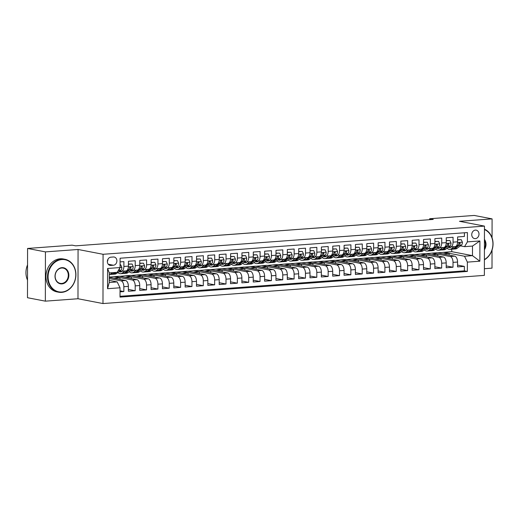 <?xml version="1.0" encoding="UTF-8"?>
<svg xmlns="http://www.w3.org/2000/svg" width="519" height="519" viewBox="0 0 519 519"><rect width="100%" height="100%" fill="white"/><g stroke="black" fill="none" stroke-linecap="round" stroke-linejoin="round"><path stroke-width="0.78" d="M475.378 230.105A4.295 3.607 100.9 0 0 471.758 234.16A4.295 3.607 100.9 0 0 474.554 238.584A4.295 3.607 100.9 0 0 475.359 238.63A4.295 3.607 100.9 0 0 478.979 234.575A4.295 3.607 100.9 0 0 476.176 230.157A4.295 3.607 100.9 0 0 475.378 230.105M484.389 268.712L492.006 268.148L492.031 250.087M102.983 303.557L484.376 275.375L484.461 226.109L103.073 254.291L102.983 303.557L77.98 298.743L78.064 249.477L45.432 251.89L45.348 301.156L77.98 298.743M45.348 301.156L27.481 297.718L27.572 248.452L45.432 251.89M464.421 232.784L464.414 236.443L457.609 236.943L457.596 241.809L453.061 242.139A5.365 2.835 85.8 0 1 450.596 246.94A5.365 2.835 85.8 0 1 450.194 246.914L449.058 246.7M453.061 242.139L453.068 237.28L446.256 237.786L446.249 242.645L441.708 242.983A5.365 2.835 85.8 0 1 439.243 247.777A5.365 2.835 85.8 0 1 438.84 247.758L437.705 247.537M441.708 242.983L441.714 238.117L434.903 238.623L434.896 243.482L430.355 243.82A5.365 2.835 85.8 0 1 427.896 248.62A5.365 2.835 85.8 0 1 427.487 248.595L426.359 248.374M430.355 243.82L430.368 238.961L423.556 239.46L423.543 244.319L419.008 244.657A5.365 2.835 85.8 0 1 416.543 249.457A5.365 2.835 85.8 0 1 416.141 249.431L415.005 249.217M419.008 244.657L419.015 239.797L412.203 240.303L412.196 245.163L407.655 245.493A5.365 2.835 85.8 0 1 405.19 250.294A5.365 2.835 85.8 0 1 404.788 250.275L403.652 250.054M407.655 245.493L407.662 240.634L400.85 241.14L400.843 246L396.302 246.337A5.365 2.835 85.8 0 1 393.843 251.138A5.365 2.835 85.8 0 1 393.434 251.112L392.306 250.891M396.302 246.337L396.315 241.478L389.503 241.977L389.49 246.836L384.955 247.174A5.365 2.835 85.8 0 1 382.49 251.975A5.365 2.835 85.8 0 1 382.088 251.949L380.952 251.734M384.955 247.174L384.962 242.315L378.15 242.814L378.143 247.68L373.602 248.011A5.365 2.835 85.8 0 1 371.137 252.811A5.365 2.835 85.8 0 1 370.735 252.785L369.606 252.571M373.602 248.011L373.609 243.152L366.797 243.658L366.79 248.517L362.249 248.854A5.365 2.835 85.8 0 1 359.79 253.655A5.365 2.835 85.8 0 1 359.382 253.629L358.253 253.408M362.249 248.854L362.262 243.988L355.45 244.494L355.437 249.354L350.902 249.691A5.365 2.835 85.8 0 1 348.437 254.492A5.365 2.835 85.8 0 1 348.035 254.466L346.9 254.245M350.902 249.691L350.909 244.832L344.097 245.331L344.091 250.197L339.549 250.528A5.365 2.835 85.8 0 1 337.084 255.329A5.365 2.835 85.8 0 1 336.682 255.303L335.553 255.089M339.549 250.528L339.556 245.669L332.744 246.175L332.737 251.034L328.196 251.371A5.365 2.835 85.8 0 1 325.737 256.165A5.365 2.835 85.8 0 1 325.329 256.146L324.2 255.925M328.196 251.371L328.209 246.506L321.397 247.012L321.391 251.871L316.85 252.208A5.365 2.835 85.8 0 1 314.384 257.009A5.365 2.835 85.8 0 1 313.982 256.983L312.847 256.762M316.85 252.208L316.856 247.349L310.044 247.848L310.038 252.708L305.496 253.045A5.365 2.835 85.8 0 1 303.031 257.846A5.365 2.835 85.8 0 1 302.629 257.82L301.5 257.606M305.496 253.045L305.503 248.186L298.691 248.692L298.685 253.551L294.143 253.882A5.365 2.835 85.8 0 1 291.684 258.683A5.365 2.835 85.8 0 1 291.276 258.663L290.147 258.443M294.143 253.882L294.156 249.023L287.344 249.529L287.338 254.388L282.797 254.725A5.365 2.835 85.8 0 1 280.331 259.526A5.365 2.835 85.8 0 1 279.929 259.5L278.794 259.279M282.797 254.725L282.803 249.866L275.991 250.366L275.985 255.225L271.443 255.562A5.365 2.835 85.8 0 1 268.978 260.363A5.365 2.835 85.8 0 1 268.576 260.337L267.447 260.123M271.443 255.562L271.45 250.703L264.645 251.202L264.632 256.068L260.09 256.399A5.365 2.835 85.8 0 1 257.632 261.2A5.365 2.835 85.8 0 1 257.223 261.174L256.094 260.96M260.09 256.399L260.103 251.54L253.291 252.046L253.285 256.905L248.744 257.242A5.365 2.835 85.8 0 1 246.278 262.037A5.365 2.835 85.8 0 1 245.876 262.017L244.741 261.797M248.744 257.242L248.75 252.377L241.938 252.883L241.932 257.742L237.391 258.079A5.365 2.835 85.8 0 1 234.925 262.88A5.365 2.835 85.8 0 1 234.523 262.854L233.394 262.633M237.391 258.079L237.397 253.22L230.592 253.72L230.579 258.579L226.037 258.916A5.365 2.835 85.8 0 1 223.579 263.717A5.365 2.835 85.8 0 1 223.17 263.691L222.041 263.477M226.037 258.916L226.05 254.057L219.239 254.563L219.232 259.422L214.691 259.76A5.365 2.835 85.8 0 1 212.226 264.554A5.365 2.835 85.8 0 1 211.823 264.534L210.688 264.314M214.691 259.76L214.697 254.894L207.885 255.4L207.879 260.259L203.338 260.596A5.365 2.835 85.8 0 1 200.872 265.397A5.365 2.835 85.8 0 1 200.47 265.371L199.341 265.151M203.338 260.596L203.344 255.737L196.539 256.237L196.526 261.096L191.985 261.433A5.365 2.835 85.8 0 1 189.526 266.234A5.365 2.835 85.8 0 1 189.117 266.208L187.988 265.994M191.985 261.433L191.998 256.574L185.186 257.08L185.179 261.939L180.638 262.27A5.365 2.835 85.8 0 1 178.173 267.071A5.365 2.835 85.8 0 1 177.77 267.051L176.635 266.831M180.638 262.27L180.644 257.411L173.833 257.917L173.826 262.776L169.285 263.114A5.365 2.835 85.8 0 1 166.826 267.914A5.365 2.835 85.8 0 1 166.417 267.888L165.289 267.668M169.285 263.114L169.291 258.254L162.486 258.754L162.473 263.613L157.932 263.95A5.365 2.835 85.8 0 1 155.473 268.751A5.365 2.835 85.8 0 1 155.064 268.725L153.935 268.511M157.932 263.95L157.945 259.091L151.133 259.591L151.126 264.456L146.585 264.787A5.365 2.835 85.8 0 1 144.12 269.588A5.365 2.835 85.8 0 1 143.718 269.562L142.582 269.348M146.585 264.787L146.592 259.928L139.78 260.434L139.773 265.293L135.232 265.631A5.365 2.835 85.8 0 1 132.773 270.425A5.365 2.835 85.8 0 1 132.364 270.405L131.236 270.185M135.232 265.631L135.238 260.765L128.433 261.271L128.42 266.13A5.365 2.835 85.8 0 1 125.961 270.931L121.42 271.268A5.365 2.835 85.8 0 1 121.018 271.242L119.883 271.022M120.032 291.847L123.84 291.568L120.032 290.835M109.25 277.36L125.54 280.494A5.365 2.835 85.8 0 1 128.388 286.371L128.381 291.23L135.187 290.724L128.381 289.414M109.25 277.107L119.169 276.244L136.886 279.657A5.365 2.835 -94.2 0 1 139.741 285.534L139.728 290.393L146.54 289.887L139.734 288.577M119.668 276.342L130.522 275.401L148.239 278.813A5.365 2.835 -94.2 0 1 151.087 284.691L151.081 289.55L157.893 289.051L151.081 287.74M131.022 275.498L141.875 274.564L159.593 277.976A5.365 2.835 -94.2 0 1 162.441 283.854L162.434 288.713L169.239 288.214L162.434 286.897M142.375 274.661L153.222 273.727L170.939 277.14A5.365 2.835 -94.2 0 1 173.794 283.017L173.781 287.876L180.593 287.37L173.787 286.06M153.721 273.824L164.575 272.89L182.292 276.303A5.365 2.835 -94.2 0 1 185.14 282.174L185.134 287.039L191.946 286.533L185.134 285.223M165.074 272.981L175.922 272.047L193.645 275.459A5.365 2.835 -94.2 0 1 196.493 281.337L196.487 286.196L203.292 285.697L196.487 284.386M176.428 272.144L187.275 271.21L204.992 274.622A5.365 2.835 -94.2 0 1 207.84 280.5L207.834 285.359L214.645 284.853L207.84 283.543M187.774 271.307L198.628 270.373L216.345 273.785A5.365 2.835 -94.2 0 1 219.193 279.657L219.187 284.522L225.999 284.016L219.187 282.706M199.127 270.47L209.974 269.53L227.698 272.942A5.365 2.835 -94.2 0 1 230.546 278.82L230.533 283.679L237.345 283.179L230.54 281.869M210.474 269.627L221.328 268.693L239.045 272.105A5.365 2.835 -94.2 0 1 241.893 277.983L241.886 282.842L248.698 282.336L241.893 281.026M221.827 268.79L232.681 267.856L250.398 271.268A5.365 2.835 -94.2 0 1 253.246 277.146L253.24 282.005L260.051 281.499L253.24 280.189M233.18 267.953L244.027 267.019L261.751 270.425A5.365 2.835 -94.2 0 1 264.599 276.303L264.586 281.162L271.398 280.662L264.593 279.352M244.527 267.11L255.38 266.176L273.098 269.588A5.365 2.835 -94.2 0 1 275.946 275.466L275.939 280.325L282.751 279.825L275.946 278.508M255.88 266.273L266.734 265.339L284.451 268.751A5.365 2.835 -94.2 0 1 287.299 274.629L287.292 279.488L294.104 278.982L287.292 277.671M267.233 265.436L278.08 264.502L295.804 267.914A5.365 2.835 -94.2 0 1 298.652 273.785L298.639 278.651L305.451 278.145L298.646 276.835M278.58 264.593L289.433 263.658L307.151 267.071A5.365 2.835 -94.2 0 1 309.999 272.949L309.992 277.808L316.804 277.308L309.999 275.998M289.933 263.756L300.786 262.822L318.504 266.234A5.365 2.835 -94.2 0 1 321.352 272.112L321.345 276.971L328.157 276.465L321.345 275.154M301.286 262.919L312.133 261.985L329.857 265.397A5.365 2.835 -94.2 0 1 332.705 271.275L332.692 276.134L339.504 275.628L332.698 274.317M312.633 262.082L323.486 261.141L341.204 264.554A5.365 2.835 -94.2 0 1 344.052 270.431L344.045 275.291L350.857 274.791L344.052 273.481M323.986 261.239L334.839 260.304L352.557 263.717A5.365 2.835 -94.2 0 1 355.405 269.595L355.398 274.454L362.21 273.948L355.398 272.637M335.339 260.402L346.186 259.468L363.91 262.88A5.365 2.835 -94.2 0 1 366.758 268.758L366.745 273.617L373.557 273.111L366.751 271.8M346.686 259.565L357.539 258.631L375.256 262.043A5.365 2.835 -94.2 0 1 378.104 267.914L378.098 272.773L384.91 272.274L378.104 270.963M358.039 258.722L368.892 257.787L386.61 261.2A5.365 2.835 -94.2 0 1 389.458 267.077L389.451 271.937L396.257 271.437L389.451 270.127M369.392 257.885L380.239 256.95L397.963 260.363A5.365 2.835 -94.2 0 1 400.811 266.241L400.798 271.1L407.61 270.594L400.804 269.283M380.738 257.048L391.592 256.114L409.309 259.526A5.365 2.835 -94.2 0 1 412.157 265.397L412.151 270.263L418.963 269.757L412.151 268.446M392.092 256.204L402.945 255.27L420.662 258.683A5.365 2.835 -94.2 0 1 423.51 264.56L423.504 269.419L430.309 268.92L423.504 267.609M403.445 255.367L414.292 254.433L432.016 257.846A5.365 2.835 -94.2 0 1 434.864 263.723L434.851 268.583L441.663 268.076L434.857 266.766M414.791 254.531L425.645 253.596L443.362 257.009A5.365 2.835 -94.2 0 1 446.21 262.886L446.204 267.746L453.016 267.24L446.204 265.929M27.572 248.452L72.122 245.156L75.696 245.844L433.248 219.42L429.674 218.733L429.674 219.686M110.884 265.43L113.382 265.248A4.158 3.49 100.9 0 0 116.885 261.323A4.158 3.49 100.9 0 0 114.174 257.035A4.158 3.49 100.9 0 0 113.395 256.989L110.897 257.177A4.158 3.49 100.9 0 0 107.394 261.102A4.158 3.49 100.9 0 0 110.106 265.384A4.158 3.49 100.9 0 0 110.884 265.43L109.366 265.138M464.544 246.655L467.411 241.88L467.424 232.557L120.09 258.228L120.071 267.551L117.203 272.326L109.262 272.91L109.243 282.498L117.19 281.908L120.038 287.786L120.019 297.108L467.36 271.437L467.372 262.121L464.524 256.243L472.472 255.653L472.491 246.071L464.544 246.655L460.411 245.857M467.411 241.88L479.893 240.959L479.861 261.2L467.372 262.121M120.038 287.786L107.55 288.707L107.589 268.472L120.071 267.551M426.144 253.694L432.457 253.09L450.174 256.503A5.365 2.835 85.8 0 1 453.022 262.38L453.016 267.24M432.457 253.09L436.998 252.753L454.715 256.165L450.174 256.503M421.104 253.927L438.821 257.34A5.365 2.835 85.8 0 1 441.669 263.217L441.663 268.076M409.751 254.771L427.474 258.183A5.365 2.835 85.8 0 1 430.322 264.061L430.309 268.92M398.404 255.608L416.121 259.02A5.365 2.835 85.8 0 1 418.969 264.898L418.963 269.757M387.051 256.444L404.768 259.857A5.365 2.835 85.8 0 1 407.616 265.734L407.61 270.594M375.698 257.288L393.421 260.7A5.365 2.835 85.8 0 1 396.269 266.571L396.257 271.437M364.351 258.125L382.068 261.537A5.365 2.835 85.8 0 1 384.916 267.415L384.91 272.274M352.998 258.962L370.715 262.374A5.365 2.835 85.8 0 1 373.563 268.252L373.557 273.111M341.645 259.805L359.369 263.217A5.365 2.835 85.8 0 1 362.217 269.089L362.21 273.948M330.298 260.642L348.015 264.054A5.365 2.835 85.8 0 1 350.863 269.932L350.857 274.791M318.945 261.479L336.662 264.891A5.365 2.835 85.8 0 1 339.517 270.769L339.504 275.628M307.598 262.316L325.316 265.728A5.365 2.835 85.8 0 1 328.164 271.606L328.157 276.465M296.245 263.159L313.963 266.571A5.365 2.835 85.8 0 1 316.811 272.449L316.804 277.308M284.892 263.996L302.609 267.408A5.365 2.835 85.8 0 1 305.464 273.286L305.451 278.145M273.545 264.833L291.263 268.245A5.365 2.835 85.8 0 1 294.111 274.123L294.104 278.982M262.192 265.676L279.91 269.089A5.365 2.835 85.8 0 1 282.758 274.96L282.751 279.825M250.839 266.513L268.557 269.925A5.365 2.835 85.8 0 1 271.411 275.803L271.398 280.662M239.493 267.35L257.21 270.762A5.365 2.835 85.8 0 1 260.058 276.64L260.051 281.499M228.139 268.193L245.857 271.606A5.365 2.835 85.8 0 1 248.705 277.477L248.698 282.336M216.786 269.03L234.51 272.443A5.365 2.835 85.8 0 1 237.358 278.32L237.345 283.179M205.44 269.867L223.157 273.279A5.365 2.835 85.8 0 1 226.005 279.157L225.999 284.016M194.087 270.704L211.804 274.116A5.365 2.835 85.8 0 1 214.652 279.994L214.645 284.853M182.733 271.547L200.457 274.96A5.365 2.835 85.8 0 1 203.305 280.837L203.292 285.697M171.387 272.384L189.104 275.797A5.365 2.835 85.8 0 1 191.952 281.674L191.946 286.533M160.034 273.221L177.751 276.633A5.365 2.835 85.8 0 1 180.599 282.511L180.593 287.37M148.681 274.064L166.404 277.477A5.365 2.835 85.8 0 1 169.252 283.348L169.239 288.214M137.334 274.901L155.051 278.314A5.365 2.835 85.8 0 1 157.899 284.191L157.893 289.051M125.981 275.738L143.698 279.151A5.365 2.835 85.8 0 1 146.546 285.028L146.54 289.887M114.628 276.575L132.351 279.988A5.365 2.835 85.8 0 1 135.2 285.865L135.187 290.724M109.25 278.567L120.998 280.831A5.365 2.835 85.8 0 1 123.846 286.709L123.84 291.568M120.019 296.31L464.356 270.86L464.362 266.403L457.557 265.092M454.715 256.165A5.365 2.835 -94.2 0 1 457.563 262.043L457.557 266.902L464.362 266.403M120.084 261.887L123.892 261.608L123.879 266.468A5.365 2.835 85.8 0 1 121.42 271.268M109.243 280.383L117.19 281.908M492.057 237.78L492.09 218.882L474.23 215.443L429.674 218.733M492.09 218.882L459.458 221.295L484.461 226.109M78.064 249.477L103.073 254.291M437.498 252.85L451.751 251.663L472.472 255.653L479.861 261.2M451.751 251.663L451.757 249.224M443.803 252.253L464.524 256.243M119.986 279.423L119.986 277.743L114.628 276.711M113.68 278.21L119.986 277.743M125.027 277.373L131.339 276.906L125.981 275.874M131.333 278.586L131.339 276.906M132.773 270.425L137.308 270.094A5.365 2.835 -94.2 0 0 139.773 265.293M136.38 276.53L142.693 276.063L137.334 275.031M142.686 277.749L142.693 276.063M144.12 269.588L148.661 269.251A5.365 2.835 -94.2 0 0 151.126 264.456M147.733 275.693L154.039 275.226L148.681 274.194M154.039 276.906L154.039 275.226M155.473 268.751L160.014 268.414A5.365 2.835 -94.2 0 0 162.473 263.613M159.08 274.856L165.392 274.389L160.034 273.357M165.386 276.069L165.392 274.389M166.826 267.914L171.361 267.577A5.365 2.835 -94.2 0 0 173.826 262.776M170.433 274.013L176.745 273.552L171.387 272.52M176.739 275.232L176.745 273.552M178.173 267.071L182.714 266.74A5.365 2.835 -94.2 0 0 185.179 261.939M181.78 273.176L188.092 272.709L182.733 271.677M188.092 274.389L188.092 272.709M189.526 266.234L194.067 265.897A5.365 2.835 -94.2 0 0 196.526 261.096M193.133 272.339L199.445 271.872L194.087 270.84M199.439 273.552L199.445 271.872M200.872 265.397L205.414 265.06A5.365 2.835 -94.2 0 0 207.879 260.259M204.486 271.502L210.798 271.035L205.44 270.003M210.792 272.715L210.798 271.035M212.226 264.554L216.767 264.223A5.365 2.835 -94.2 0 0 219.232 259.422M215.833 270.659L222.145 270.191L216.786 269.16M222.145 271.878L222.145 270.191M223.579 263.717L228.12 263.38A5.365 2.835 -94.2 0 0 230.579 258.579M227.186 269.822L233.498 269.355L228.139 268.323M233.492 271.035L233.498 269.355M234.925 262.88L239.467 262.543A5.365 2.835 -94.2 0 0 241.932 257.742M238.539 268.985L244.851 268.518L239.493 267.486M244.845 270.198L244.851 268.518M246.278 262.037L250.82 261.706A5.365 2.835 -94.2 0 0 253.285 256.905M249.886 268.141L256.198 267.681L250.839 266.643M256.198 269.361L256.198 267.681M257.632 261.2L262.173 260.862A5.365 2.835 -94.2 0 0 264.632 256.068M261.239 267.304L267.551 266.837L262.192 265.806M267.545 268.518L267.551 266.837M268.978 260.363L273.519 260.025A5.365 2.835 -94.2 0 0 275.985 255.225M272.592 266.468L278.898 266L273.545 264.969M278.898 267.681L278.898 266M280.331 259.526L284.873 259.189A5.365 2.835 -94.2 0 0 287.338 254.388M283.938 265.631L290.251 265.164L284.892 264.132M290.251 266.844L290.251 265.164M291.684 258.683L296.226 258.352A5.365 2.835 -94.2 0 0 298.685 253.551M295.292 264.787L301.604 264.32L296.245 263.289M301.597 266L301.604 264.32M303.031 257.846L307.572 257.508A5.365 2.835 -94.2 0 0 310.038 252.708M306.645 263.95L312.951 263.483L307.592 262.452M312.951 265.164L312.951 263.483M314.384 257.009L318.926 256.671A5.365 2.835 -94.2 0 0 321.391 251.871M317.991 263.114L324.304 262.646L318.945 261.615M324.304 264.327L324.304 262.646M325.737 256.165L330.279 255.835A5.365 2.835 -94.2 0 0 332.737 251.034M329.344 262.27L335.657 261.803L330.298 260.772M335.65 263.49L335.657 261.803M337.084 255.329L341.625 254.991A5.365 2.835 -94.2 0 0 344.091 250.197M340.698 261.433L347.003 260.966L341.645 259.935M347.003 262.646L347.003 260.966M348.437 254.492L352.978 254.154A5.365 2.835 -94.2 0 0 355.437 249.354M352.044 260.596L358.357 260.129L352.998 259.098M358.357 261.81L358.357 260.129M359.79 253.655L364.332 253.317A5.365 2.835 -94.2 0 0 366.79 248.517M363.397 259.753L369.71 259.292L364.351 258.254M369.703 260.973L369.71 259.292M371.137 252.811L375.678 252.474A5.365 2.835 -94.2 0 0 378.143 247.68M374.75 258.916L381.056 258.449L375.698 257.418M381.056 260.129L381.056 258.449M382.49 251.975L387.031 251.637A5.365 2.835 -94.2 0 0 389.49 246.836M386.097 258.079L392.409 257.612L387.051 256.581M392.409 259.292L392.409 257.612M393.843 251.138L398.384 250.8A5.365 2.835 -94.2 0 0 400.843 246M397.45 257.242L403.763 256.775L398.404 255.744M403.756 258.456L403.763 256.775M405.19 250.294L409.731 249.963A5.365 2.835 -94.2 0 0 412.196 245.163M408.803 256.399L415.109 255.932L409.751 254.9M415.109 257.612L415.109 255.932M416.543 249.457L421.084 249.12A5.365 2.835 -94.2 0 0 423.543 244.319M420.15 255.562L426.462 255.095L421.104 254.063M426.462 256.775L426.462 255.095M427.896 248.62L432.437 248.283A5.365 2.835 -94.2 0 0 434.896 243.482M431.503 254.725L437.815 254.258L432.457 253.227M437.809 255.938L437.815 254.258M439.243 247.777L443.784 247.446A5.365 2.835 -94.2 0 0 446.249 242.645M442.856 253.882L449.162 253.415L443.803 252.383M449.162 255.101L449.162 253.415M464.356 270.86L467.36 271.437M450.596 246.94L455.137 246.603A5.365 2.835 -94.2 0 0 457.596 241.809M109.262 272.91L107.589 268.472M109.243 282.498L107.55 288.707M479.893 240.959L472.491 246.071M107.375 261.485A4.158 3.49 100.9 0 0 107.971 259.215M110.936 273.876A10.263 5.43 85.8 0 1 109.256 274.532L111.41 274.376A10.263 5.43 85.8 0 0 113.09 273.714L110.936 273.876L112.565 272.67M120.077 264.904L120.752 264.852L121.881 267.434A3.555 1.881 85.8 0 1 120.836 270.315L116.613 273.455A10.263 5.43 85.8 0 1 114.926 274.116L112.772 274.272A10.263 5.43 -94.2 0 0 114.452 273.617L116.081 272.41M112.085 274.246A10.263 5.43 -94.2 0 0 112.772 274.272M114.718 272.507L113.09 273.714M118.021 270.963L118.676 270.477A3.555 1.881 -94.2 0 0 119.636 268.576L119.63 268.284M120.752 264.852L120.077 264.722M61.956 259.532A16.361 13.747 100.9 0 0 48.079 276.796A16.361 13.747 100.9 0 0 61.904 292.022A16.361 13.747 100.9 0 0 75.78 274.752A16.361 13.747 100.9 0 0 61.956 259.532M61.69 292.379A16.764 14.084 -79.1 0 1 58.543 292.197A16.764 14.084 -79.1 0 1 47.618 274.921A16.764 14.084 -79.1 0 1 61.742 259.091A16.764 14.084 -79.1 0 1 64.888 259.273A16.764 14.084 -79.1 0 1 75.813 276.549A16.764 14.084 -79.1 0 1 61.69 292.379M61.943 267.655A8.181 6.87 -79.1 0 1 68.852 275.265A8.181 6.87 -79.1 0 1 61.917 283.899A8.181 6.87 -79.1 0 1 55.008 276.29A8.181 6.87 -79.1 0 1 61.943 267.655M61.703 283.458A7.779 6.533 100.9 0 0 68.255 276.108A7.779 6.533 100.9 0 0 63.188 268.096A7.779 6.533 100.9 0 0 61.729 268.012A7.779 6.533 100.9 0 0 55.176 275.355A7.779 6.533 100.9 0 0 60.243 283.374A7.779 6.533 100.9 0 0 61.703 283.458M27.513 280.137A16.764 14.084 -79.1 0 1 27.539 264.885M58.543 292.197L56.973 291.892A16.764 14.084 -79.1 0 1 46.048 274.616A16.764 14.084 -79.1 0 1 60.172 258.786A16.764 14.084 -79.1 0 1 63.312 258.968L64.888 259.273M484.441 239.402A8.181 6.87 -79.1 0 1 484.422 249.704M484.422 248.614A7.779 6.533 100.9 0 0 484.435 240.375M484.454 229.184A16.764 14.084 -79.1 0 1 493.05 243.859A16.764 14.084 -79.1 0 1 484.402 259.805M484.402 259.532A16.361 13.747 100.9 0 0 492.927 243.924A16.361 13.747 100.9 0 0 484.454 229.573M122.134 271.216L121.874 271.411A8.518 4.502 85.8 0 1 120.473 271.956A8.518 4.502 85.8 0 1 119.052 271.645M125.027 271.002L122.283 273.039A10.263 5.43 85.8 0 1 120.603 273.695A10.263 5.43 85.8 0 1 117.826 272.553M128.427 264.21L132.105 264.015L133.234 266.591A3.555 1.881 85.8 0 1 132.183 269.478L127.959 272.618A10.263 5.43 85.8 0 1 126.279 273.273L124.119 273.435A10.263 5.43 -94.2 0 0 125.806 272.773L130.029 269.64A3.555 1.881 -94.2 0 0 130.989 267.733L130.321 267.013L129.627 267.836A3.555 1.881 85.8 0 1 128.667 269.737L124.443 272.877A10.263 5.43 85.8 0 1 122.763 273.539L120.603 273.695M128.699 264.268L128.427 264.924M132.105 264.015L128.427 264.041M123.438 273.403A10.263 5.43 -94.2 0 0 124.119 273.435M120.739 271.19A8.518 4.502 -94.2 0 0 121.537 271.632M130.989 267.733L129.958 267.538A1.81 0.96 85.8 0 1 129.614 268.012L129.588 268.031M133.487 270.373L133.221 270.568A8.518 4.502 85.8 0 1 131.826 271.119A8.518 4.502 85.8 0 1 130.405 270.801M136.38 270.159L133.636 272.196A10.263 5.43 85.8 0 1 131.956 272.858A10.263 5.43 85.8 0 1 129.179 271.716M139.78 263.373L143.452 263.178L144.587 265.754A3.555 1.881 85.8 0 1 143.536 268.641L139.313 271.781A10.263 5.43 85.8 0 1 137.632 272.436L135.472 272.598A10.263 5.43 -94.2 0 0 137.159 271.937L141.382 268.797A3.555 1.881 -94.2 0 0 142.336 266.896L141.668 266.176L140.973 266.993A3.555 1.881 85.8 0 1 140.02 268.9L135.796 272.04A10.263 5.43 85.8 0 1 134.11 272.696L131.956 272.858M140.052 263.425L139.773 264.087M143.452 263.178L139.78 263.198M134.784 272.566A10.263 5.43 -94.2 0 0 135.472 272.598M132.085 270.354A8.518 4.502 -94.2 0 0 132.883 270.788M142.336 266.896L141.311 266.695A1.81 0.96 85.8 0 1 140.967 267.175L140.934 267.194M144.833 269.536L144.574 269.731A8.518 4.502 85.8 0 1 143.179 270.276A8.518 4.502 85.8 0 1 141.752 269.964M147.727 269.322L144.989 271.359A10.263 5.43 85.8 0 1 143.302 272.021A10.263 5.43 85.8 0 1 140.526 270.873M151.126 262.536L154.805 262.335L155.934 264.917A3.555 1.881 85.8 0 1 154.889 267.798L150.666 270.937A10.263 5.43 85.8 0 1 148.979 271.599L146.825 271.755A10.263 5.43 -94.2 0 0 148.505 271.1L152.729 267.96A3.555 1.881 -94.2 0 0 153.689 266.059L153.021 265.332L152.327 266.156A3.555 1.881 85.8 0 1 151.366 268.064L147.143 271.197A10.263 5.43 85.8 0 1 145.463 271.859L143.302 272.021M151.399 262.588L151.126 263.25M154.805 262.335L151.126 262.361M146.137 271.729A10.263 5.43 -94.2 0 0 146.825 271.755M143.439 269.51A8.518 4.502 -94.2 0 0 144.237 269.951M153.689 266.059L152.664 265.858A1.81 0.96 85.8 0 1 152.314 266.331L152.288 266.357M156.187 268.699L155.927 268.894A8.518 4.502 85.8 0 1 154.526 269.439A8.518 4.502 85.8 0 1 153.105 269.127M159.08 268.485L156.336 270.522A10.263 5.43 85.8 0 1 154.656 271.178A10.263 5.43 85.8 0 1 151.879 270.036M162.479 261.699L166.158 261.498L167.287 264.074A3.555 1.881 85.8 0 1 166.236 266.961L162.012 270.101A10.263 5.43 85.8 0 1 160.332 270.762L158.172 270.918A10.263 5.43 -94.2 0 0 159.858 270.263L164.082 267.123A3.555 1.881 -94.2 0 0 165.042 265.215L164.374 264.495L163.68 265.319A3.555 1.881 85.8 0 1 162.719 267.22L158.496 270.36A10.263 5.43 85.8 0 1 156.809 271.022L154.656 271.178M162.752 261.751L162.479 262.413M166.158 261.498L162.479 261.524M157.491 270.886A10.263 5.43 -94.2 0 0 158.172 270.918M154.792 268.673A8.518 4.502 -94.2 0 0 155.59 269.114M165.042 265.215L164.01 265.021A1.81 0.96 85.8 0 1 163.667 265.494L163.641 265.514M167.54 267.856L167.274 268.057A8.518 4.502 85.8 0 1 165.879 268.602A8.518 4.502 85.8 0 1 164.458 268.284M170.433 267.642L167.689 269.679A10.263 5.43 85.8 0 1 166.009 270.341A10.263 5.43 85.8 0 1 163.232 269.199M173.826 260.856L177.504 260.661L178.64 263.237A3.555 1.881 85.8 0 1 177.589 266.124L173.365 269.264A10.263 5.43 85.8 0 1 171.685 269.919L169.525 270.081A10.263 5.43 -94.2 0 0 171.205 269.419L175.435 266.279A3.555 1.881 -94.2 0 0 176.389 264.379L175.72 263.658L175.026 264.482A3.555 1.881 85.8 0 1 174.073 266.383L169.849 269.523A10.263 5.43 85.8 0 1 168.162 270.178L166.009 270.341M174.105 260.908L173.826 261.57M177.504 260.661L173.833 260.681M168.837 270.049A10.263 5.43 -94.2 0 0 169.525 270.081M166.138 267.836A8.518 4.502 -94.2 0 0 166.936 268.271M176.389 264.379L175.364 264.184A1.81 0.96 85.8 0 1 175.02 264.658L174.987 264.677M178.886 267.019L178.627 267.214A8.518 4.502 85.8 0 1 177.232 267.765A8.518 4.502 85.8 0 1 175.805 267.447M181.78 266.805L179.042 268.842A10.263 5.43 85.8 0 1 177.355 269.504A10.263 5.43 85.8 0 1 174.579 268.362M185.179 260.019L188.858 259.818L189.986 262.4A3.555 1.881 85.8 0 1 188.942 265.287L184.719 268.42A10.263 5.43 85.8 0 1 183.032 269.082L180.878 269.244A10.263 5.43 -94.2 0 0 182.558 268.583L186.782 265.443A3.555 1.881 -94.2 0 0 187.742 263.542L187.074 262.815L186.379 263.639A3.555 1.881 85.8 0 1 185.419 265.546L181.196 268.686A10.263 5.43 85.8 0 1 179.516 269.342L177.355 269.504M185.452 260.071L185.179 260.733M188.858 259.818L185.179 259.844M180.19 269.212A10.263 5.43 -94.2 0 0 180.878 269.244M177.492 266.993A8.518 4.502 -94.2 0 0 178.289 267.434M187.742 263.542L186.717 263.341A1.81 0.96 85.8 0 1 186.366 263.814L186.34 263.84M190.239 266.182L189.98 266.377A8.518 4.502 85.8 0 1 188.579 266.922A8.518 4.502 85.8 0 1 187.158 266.61M193.133 265.968L190.389 268.005A10.263 5.43 85.8 0 1 188.708 268.66A10.263 5.43 85.8 0 1 185.932 267.519M196.532 259.182L200.211 258.981L201.34 261.563A3.555 1.881 85.8 0 1 200.289 264.443L196.065 267.583A10.263 5.43 85.8 0 1 194.385 268.245L192.225 268.401A10.263 5.43 -94.2 0 0 193.911 267.746L198.135 264.606A3.555 1.881 -94.2 0 0 199.095 262.698L198.427 261.978L197.733 262.802A3.555 1.881 85.8 0 1 196.772 264.703L192.549 267.843A10.263 5.43 85.8 0 1 190.862 268.505L188.708 268.66M196.805 259.234L196.532 259.896M200.211 258.981L196.532 259.007M191.543 268.368A10.263 5.43 -94.2 0 0 192.225 268.401M188.845 266.156A8.518 4.502 -94.2 0 0 189.643 266.597M199.095 262.698L198.063 262.504A1.81 0.96 85.8 0 1 197.72 262.977L197.694 262.997M201.593 265.345L201.327 265.54A8.518 4.502 85.8 0 1 199.932 266.085A8.518 4.502 85.8 0 1 198.511 265.767M204.486 265.131L201.742 267.162A10.263 5.43 85.8 0 1 200.062 267.823A10.263 5.43 85.8 0 1 197.285 266.682M207.879 258.339L211.557 258.144L212.693 260.72A3.555 1.881 85.8 0 1 211.642 263.607L207.418 266.747A10.263 5.43 85.8 0 1 205.738 267.402L203.578 267.564A10.263 5.43 -94.2 0 0 205.258 266.902L209.488 263.769A3.555 1.881 -94.2 0 0 210.442 261.861L209.773 261.141L209.079 261.965A3.555 1.881 85.8 0 1 208.125 263.866L203.896 267.006A10.263 5.43 85.8 0 1 202.215 267.661L200.062 267.823M208.158 258.397L207.879 259.052M211.557 258.144L207.879 258.164M202.89 267.532A10.263 5.43 -94.2 0 0 203.578 267.564M200.191 265.319A8.518 4.502 -94.2 0 0 200.989 265.754M210.442 261.861L209.417 261.667A1.81 0.96 85.8 0 1 209.073 262.14L209.04 262.16M212.939 264.502L212.68 264.696A8.518 4.502 85.8 0 1 211.285 265.248A8.518 4.502 85.8 0 1 209.858 264.93M215.833 264.288L213.095 266.325A10.263 5.43 85.8 0 1 211.408 266.987A10.263 5.43 85.8 0 1 208.632 265.845M219.232 257.502L222.911 257.301L224.039 259.883A3.555 1.881 85.8 0 1 222.995 262.77L218.771 265.91A10.263 5.43 85.8 0 1 217.085 266.565L214.931 266.727A10.263 5.43 -94.2 0 0 216.611 266.065L220.834 262.925A3.555 1.881 -94.2 0 0 221.795 261.025L221.126 260.298L220.432 261.122A3.555 1.881 85.8 0 1 219.472 263.029L215.249 266.169A10.263 5.43 85.8 0 1 213.569 266.824L211.408 266.987M219.505 257.554L219.232 258.215M222.911 257.301L219.232 257.327M214.243 266.695A10.263 5.43 -94.2 0 0 214.931 266.727M211.544 264.476A8.518 4.502 -94.2 0 0 212.342 264.917M221.795 261.025L220.77 260.823A1.81 0.96 85.8 0 1 220.419 261.304L220.393 261.323M224.292 263.665L224.026 263.86A8.518 4.502 85.8 0 1 222.632 264.405A8.518 4.502 85.8 0 1 221.211 264.093M227.186 263.451L224.442 265.488A10.263 5.43 85.8 0 1 222.761 266.143A10.263 5.43 85.8 0 1 219.985 265.001M230.585 256.665L234.264 256.464L235.392 259.046A3.555 1.881 85.8 0 1 234.341 261.926L230.118 265.066A10.263 5.43 85.8 0 1 228.438 265.728L226.278 265.884A10.263 5.43 -94.2 0 0 227.964 265.228L232.188 262.089A3.555 1.881 -94.2 0 0 233.148 260.188L232.48 259.461L231.785 260.285A3.555 1.881 85.8 0 1 230.825 262.186L226.602 265.326A10.263 5.43 85.8 0 1 224.915 265.988L222.761 266.143M230.858 256.717L230.585 257.379M234.264 256.464L230.585 256.49M225.59 265.858A10.263 5.43 -94.2 0 0 226.278 265.884M222.898 263.639A8.518 4.502 -94.2 0 0 223.695 264.08M233.148 260.188L232.116 259.987A1.81 0.96 85.8 0 1 231.772 260.46L231.746 260.48M235.645 262.828L235.379 263.023A8.518 4.502 85.8 0 1 233.985 263.568A8.518 4.502 85.8 0 1 232.564 263.256M238.532 262.614L235.795 264.651A10.263 5.43 85.8 0 1 234.114 265.306A10.263 5.43 85.8 0 1 231.338 264.165M241.932 255.828L245.61 255.627L246.746 258.203A3.555 1.881 85.8 0 1 245.695 261.089L241.471 264.229A10.263 5.43 85.8 0 1 239.784 264.885L237.631 265.047A10.263 5.43 -94.2 0 0 239.311 264.392L243.541 261.252A3.555 1.881 -94.2 0 0 244.494 259.344L243.826 258.624L243.132 259.448A3.555 1.881 85.8 0 1 242.178 261.349L237.949 264.489A10.263 5.43 85.8 0 1 236.268 265.151L234.114 265.306M242.204 255.88L241.932 256.535M245.61 255.627L241.932 255.653M236.943 265.014A10.263 5.43 -94.2 0 0 237.631 265.047M234.244 262.802A8.518 4.502 -94.2 0 0 235.042 263.243M244.494 259.344L243.469 259.15A1.81 0.96 85.8 0 1 243.126 259.623L243.093 259.643M246.992 261.985L246.733 262.186A8.518 4.502 85.8 0 1 245.338 262.731A8.518 4.502 85.8 0 1 243.911 262.413M249.886 261.771L247.148 263.808A10.263 5.43 85.8 0 1 245.461 264.469A10.263 5.43 85.8 0 1 242.684 263.328M253.285 254.985L256.963 254.79L258.092 257.366A3.555 1.881 85.8 0 1 257.048 260.253L252.824 263.393A10.263 5.43 85.8 0 1 251.138 264.048L248.984 264.21A10.263 5.43 -94.2 0 0 250.664 263.548L254.887 260.408A3.555 1.881 -94.2 0 0 255.848 258.507L255.179 257.787L254.485 258.605A3.555 1.881 85.8 0 1 253.525 260.512L249.302 263.652A10.263 5.43 85.8 0 1 247.621 264.307L245.461 264.469M253.557 255.037L253.285 255.698M256.963 254.79L253.285 254.81M248.296 264.177A10.263 5.43 -94.2 0 0 248.984 264.21M245.597 261.965A8.518 4.502 -94.2 0 0 246.395 262.4M255.848 258.507L254.816 258.306A1.81 0.96 85.8 0 1 254.472 258.786L254.446 258.806M258.345 261.148L258.079 261.342A8.518 4.502 85.8 0 1 256.684 261.894A8.518 4.502 85.8 0 1 255.264 261.576M261.239 260.934L258.494 262.971A10.263 5.43 85.8 0 1 256.814 263.633A10.263 5.43 85.8 0 1 254.038 262.484M264.638 254.148L268.317 253.947L269.445 256.529A3.555 1.881 85.8 0 1 268.394 259.416L264.171 262.549A10.263 5.43 85.8 0 1 262.491 263.211L260.33 263.367A10.263 5.43 -94.2 0 0 262.017 262.711L266.241 259.571A3.555 1.881 -94.2 0 0 267.201 257.671L266.532 256.944L265.838 257.768A3.555 1.881 85.8 0 1 264.878 259.675L260.655 262.809A10.263 5.43 85.8 0 1 258.968 263.47L256.814 263.633M264.911 254.2L264.638 254.861M268.317 253.947L264.638 253.973M259.643 263.341A10.263 5.43 -94.2 0 0 260.33 263.367M256.95 261.122A8.518 4.502 -94.2 0 0 257.748 261.563M267.201 257.671L266.169 257.469A1.81 0.96 85.8 0 1 265.825 257.943L265.799 257.969M269.698 260.311L269.432 260.506A8.518 4.502 85.8 0 1 268.038 261.051A8.518 4.502 85.8 0 1 266.617 260.739M272.585 260.097L269.848 262.134A10.263 5.43 85.8 0 1 268.167 262.789A10.263 5.43 85.8 0 1 265.391 261.647M275.985 253.311L279.663 253.11L280.798 255.685A3.555 1.881 85.8 0 1 279.747 258.572L275.524 261.712A10.263 5.43 85.8 0 1 273.837 262.374L271.684 262.53A10.263 5.43 -94.2 0 0 273.364 261.874L277.594 258.734A3.555 1.881 -94.2 0 0 278.547 256.827L277.879 256.107L277.185 256.931A3.555 1.881 85.8 0 1 276.231 258.832L272.001 261.972A10.263 5.43 85.8 0 1 270.321 262.633L268.167 262.789M276.257 253.363L275.985 254.025M279.663 253.11L275.985 253.136M270.996 262.497A10.263 5.43 -94.2 0 0 271.684 262.53M268.297 260.285A8.518 4.502 -94.2 0 0 269.095 260.726M278.547 256.827L277.522 256.633A1.81 0.96 85.8 0 1 277.178 257.106L277.146 257.126M281.045 259.468L280.785 259.669A8.518 4.502 85.8 0 1 279.384 260.214A8.518 4.502 85.8 0 1 277.963 259.896M283.938 259.26L281.201 261.291A10.263 5.43 85.8 0 1 279.514 261.952A10.263 5.43 85.8 0 1 276.737 260.81M287.338 252.468L291.016 252.273L292.145 254.848A3.555 1.881 85.8 0 1 291.101 257.735L286.871 260.875A10.263 5.43 85.8 0 1 285.191 261.531L283.037 261.693A10.263 5.43 -94.2 0 0 284.717 261.031L288.94 257.891A3.555 1.881 -94.2 0 0 289.9 255.99L289.232 255.27L288.538 256.094A3.555 1.881 85.8 0 1 287.578 257.995L283.355 261.135A10.263 5.43 85.8 0 1 281.674 261.79L279.514 261.952M287.61 252.519L287.338 253.181M291.016 252.273L287.338 252.292M282.349 261.66A10.263 5.43 -94.2 0 0 283.037 261.693M279.65 259.448A8.518 4.502 -94.2 0 0 280.448 259.883M289.9 255.99L288.869 255.796A1.81 0.96 85.8 0 1 288.525 256.269L288.499 256.289M292.398 258.631L292.132 258.825A8.518 4.502 85.8 0 1 290.737 259.377A8.518 4.502 85.8 0 1 289.317 259.059M295.292 258.417L292.547 260.454A10.263 5.43 85.8 0 1 290.867 261.115A10.263 5.43 85.8 0 1 288.09 259.974M298.691 251.631L302.369 251.43L303.498 254.012A3.555 1.881 85.8 0 1 302.447 256.899L298.224 260.032A10.263 5.43 85.8 0 1 296.544 260.694L294.383 260.856A10.263 5.43 -94.2 0 0 296.07 260.194L300.293 257.054A3.555 1.881 -94.2 0 0 301.254 255.153L300.585 254.427L299.891 255.251A3.555 1.881 85.8 0 1 298.931 257.158L294.708 260.298A10.263 5.43 85.8 0 1 293.021 260.953L290.867 261.115M298.963 251.683L298.691 252.344M302.369 251.43L298.691 251.456M293.696 260.823A10.263 5.43 -94.2 0 0 294.383 260.856M291.003 258.605A8.518 4.502 -94.2 0 0 291.801 259.046M301.254 255.153L300.222 254.952A1.81 0.96 85.8 0 1 299.878 255.426L299.852 255.452M303.751 257.794L303.485 257.988A8.518 4.502 85.8 0 1 302.09 258.533A8.518 4.502 85.8 0 1 300.67 258.222M306.638 257.58L303.9 259.617A10.263 5.43 85.8 0 1 302.22 260.272A10.263 5.43 85.8 0 1 299.437 259.13M310.038 250.794L313.716 250.593L314.851 253.175A3.555 1.881 85.8 0 1 313.8 256.055L309.577 259.195A10.263 5.43 85.8 0 1 307.89 259.857L305.736 260.013A10.263 5.43 -94.2 0 0 307.417 259.357L311.647 256.217A3.555 1.881 -94.2 0 0 312.6 254.31L311.932 253.59L311.238 254.414A3.555 1.881 85.8 0 1 310.284 256.315L306.054 259.455A10.263 5.43 85.8 0 1 304.374 260.116L302.22 260.272M310.31 250.846L310.038 251.507M313.716 250.593L310.038 250.619M305.049 259.98A10.263 5.43 -94.2 0 0 305.736 260.013M302.35 257.768A8.518 4.502 -94.2 0 0 303.148 258.209M312.6 254.31L311.575 254.115A1.81 0.96 85.8 0 1 311.231 254.589L311.199 254.608M315.098 256.957L314.838 257.152A8.518 4.502 85.8 0 1 313.437 257.696A8.518 4.502 85.8 0 1 312.016 257.385M317.991 256.743L315.254 258.78A10.263 5.43 85.8 0 1 313.567 259.435A10.263 5.43 85.8 0 1 310.79 258.293M321.391 249.95L325.069 249.756L326.198 252.331A3.555 1.881 85.8 0 1 325.154 255.218L320.924 258.358A10.263 5.43 85.8 0 1 319.243 259.013L317.09 259.176A10.263 5.43 -94.2 0 0 318.77 258.514L322.993 255.38A3.555 1.881 -94.2 0 0 323.953 253.473L323.285 252.753L322.591 253.577A3.555 1.881 85.8 0 1 321.631 255.478L317.407 258.618A10.263 5.43 85.8 0 1 315.727 259.273L313.567 259.435M321.663 250.009L321.391 250.664M325.069 249.756L321.391 249.775M316.402 259.143A10.263 5.43 -94.2 0 0 317.09 259.176M313.703 256.931A8.518 4.502 -94.2 0 0 314.501 257.366M323.953 253.473L322.922 253.278A1.81 0.96 85.8 0 1 322.578 253.752L322.552 253.772M326.451 256.114L326.185 256.308A8.518 4.502 85.8 0 1 324.79 256.86A8.518 4.502 85.8 0 1 323.369 256.542M329.344 255.899L326.6 257.937A10.263 5.43 85.8 0 1 324.92 258.598A10.263 5.43 85.8 0 1 322.143 257.456M332.744 249.114L336.422 248.912L337.551 251.494A3.555 1.881 85.8 0 1 336.5 254.381L332.277 257.521A10.263 5.43 85.8 0 1 330.597 258.177L328.436 258.339A10.263 5.43 -94.2 0 0 330.123 257.677L334.346 254.537A3.555 1.881 -94.2 0 0 335.306 252.636L334.638 251.91L333.944 252.734A3.555 1.881 85.8 0 1 332.984 254.641L328.761 257.781A10.263 5.43 85.8 0 1 327.074 258.436L324.92 258.598M333.016 249.165L332.737 249.827M336.422 248.912L332.744 248.938M327.749 258.306A10.263 5.43 -94.2 0 0 328.436 258.339M325.056 256.088A8.518 4.502 -94.2 0 0 325.848 256.529M335.306 252.636L334.275 252.435A1.81 0.96 85.8 0 1 333.931 252.915L333.905 252.935M337.804 255.277L337.538 255.471A8.518 4.502 85.8 0 1 336.143 256.016A8.518 4.502 85.8 0 1 334.716 255.705M340.691 255.063L337.953 257.1A10.263 5.43 85.8 0 1 336.273 257.755A10.263 5.43 85.8 0 1 333.49 256.613M344.091 248.277L347.769 248.076L348.898 250.658A3.555 1.881 85.8 0 1 347.853 253.538L343.63 256.678A10.263 5.43 85.8 0 1 341.943 257.34L339.789 257.495A10.263 5.43 -94.2 0 0 341.47 256.84L345.699 253.7A3.555 1.881 -94.2 0 0 346.653 251.799L345.985 251.073L345.291 251.897A3.555 1.881 85.8 0 1 344.337 253.804L340.107 256.937A10.263 5.43 85.8 0 1 338.427 257.599L336.273 257.755M344.363 248.329L344.091 248.99M347.769 248.076L344.091 248.101M339.102 257.469A10.263 5.43 -94.2 0 0 339.789 257.495M336.403 255.251A8.518 4.502 -94.2 0 0 337.201 255.692M346.653 251.799L345.628 251.598A1.81 0.96 85.8 0 1 345.284 252.072L345.252 252.091M349.151 254.44L348.891 254.634A8.518 4.502 85.8 0 1 347.49 255.179A8.518 4.502 85.8 0 1 346.069 254.868M352.044 254.226L349.306 256.263A10.263 5.43 85.8 0 1 347.62 256.918A10.263 5.43 85.8 0 1 344.843 255.776M355.444 247.44L359.122 247.239L360.251 249.814A3.555 1.881 85.8 0 1 359.206 252.701L354.977 255.841A10.263 5.43 85.8 0 1 353.296 256.503L351.142 256.658A10.263 5.43 -94.2 0 0 352.823 256.003L357.046 252.863A3.555 1.881 -94.2 0 0 358.006 250.956L357.338 250.236L356.644 251.06A3.555 1.881 85.8 0 1 355.684 252.961L351.46 256.101A10.263 5.43 85.8 0 1 349.78 256.762L347.62 256.918M355.716 247.492L355.444 248.147M359.122 247.239L355.444 247.265M350.455 256.626A10.263 5.43 -94.2 0 0 351.142 256.658M347.756 254.414A8.518 4.502 -94.2 0 0 348.554 254.855M358.006 250.956L356.975 250.761A1.81 0.96 85.8 0 1 356.631 251.235L356.605 251.254M360.504 253.596L360.238 253.797A8.518 4.502 85.8 0 1 358.843 254.342A8.518 4.502 85.8 0 1 357.422 254.025M363.397 253.382L360.653 255.419A10.263 5.43 85.8 0 1 358.973 256.081A10.263 5.43 85.8 0 1 356.196 254.939M366.797 246.596L370.475 246.402L371.604 248.977A3.555 1.881 85.8 0 1 370.553 251.864L366.33 255.004A10.263 5.43 85.8 0 1 364.649 255.659L362.489 255.822A10.263 5.43 -94.2 0 0 364.176 255.16L368.399 252.02A3.555 1.881 -94.2 0 0 369.359 250.119L368.685 249.399L367.997 250.216A3.555 1.881 85.8 0 1 367.037 252.124L362.813 255.264A10.263 5.43 85.8 0 1 361.127 255.919L358.973 256.081M367.069 246.648L366.79 247.31M370.475 246.402L366.797 246.421M361.801 255.789A10.263 5.43 -94.2 0 0 362.489 255.822M359.109 253.577A8.518 4.502 -94.2 0 0 359.901 254.012M369.359 250.119L368.328 249.918A1.81 0.96 85.8 0 1 367.984 250.398L367.958 250.418M371.857 252.759L371.591 252.954A8.518 4.502 85.8 0 1 370.196 253.506A8.518 4.502 85.8 0 1 368.769 253.188M374.744 252.545L372.006 254.582A10.263 5.43 85.8 0 1 370.326 255.244A10.263 5.43 85.8 0 1 367.543 254.096M378.143 245.759L381.822 245.558L382.951 248.14A3.555 1.881 85.8 0 1 381.906 251.027L377.683 254.161A10.263 5.43 85.8 0 1 375.996 254.823L373.842 254.978A10.263 5.43 -94.2 0 0 375.522 254.323L379.746 251.183A3.555 1.881 -94.2 0 0 380.706 249.282L380.038 248.556L379.344 249.38A3.555 1.881 85.8 0 1 378.39 251.287L374.16 254.42A10.263 5.43 85.8 0 1 372.48 255.082L370.326 255.244M378.416 245.811L378.143 246.473M381.822 245.558L378.143 245.584M373.155 254.952A10.263 5.43 -94.2 0 0 373.842 254.978M370.456 252.734A8.518 4.502 -94.2 0 0 371.254 253.175M380.706 249.282L379.681 249.081A1.81 0.96 85.8 0 1 379.337 249.555L379.305 249.581M383.204 251.923L382.944 252.117A8.518 4.502 85.8 0 1 381.543 252.662A8.518 4.502 85.8 0 1 380.122 252.351M386.097 251.709L383.359 253.746A10.263 5.43 85.8 0 1 381.673 254.401A10.263 5.43 85.8 0 1 378.896 253.259M389.497 244.923L393.175 244.721L394.304 247.297A3.555 1.881 85.8 0 1 393.259 250.184L389.029 253.324A10.263 5.43 85.8 0 1 387.349 253.986L385.195 254.141A10.263 5.43 -94.2 0 0 386.876 253.486L391.099 250.346A3.555 1.881 -94.2 0 0 392.059 248.439L391.391 247.719L390.697 248.543A3.555 1.881 85.8 0 1 389.737 250.443L385.513 253.583A10.263 5.43 85.8 0 1 383.833 254.245L381.673 254.401M389.769 244.974L389.497 245.636M393.175 244.721L389.497 244.747M384.508 254.109A10.263 5.43 -94.2 0 0 385.195 254.141M381.809 251.897A8.518 4.502 -94.2 0 0 382.607 252.338M392.059 248.439L391.028 248.244A1.81 0.96 85.8 0 1 390.684 248.718L390.658 248.737M394.557 251.079L394.291 251.28A8.518 4.502 85.8 0 1 392.896 251.825A8.518 4.502 85.8 0 1 391.475 251.507M397.45 250.872L394.706 252.902A10.263 5.43 85.8 0 1 393.026 253.564A10.263 5.43 85.8 0 1 390.249 252.422M400.85 244.079L404.528 243.885L405.657 246.46A3.555 1.881 85.8 0 1 404.606 249.347L400.383 252.487A10.263 5.43 85.8 0 1 398.702 253.142L396.542 253.304A10.263 5.43 -94.2 0 0 398.229 252.643L402.452 249.509A3.555 1.881 -94.2 0 0 403.412 247.602L402.738 246.882L402.05 247.706A3.555 1.881 85.8 0 1 401.09 249.607L396.866 252.747A10.263 5.43 85.8 0 1 395.18 253.402L393.026 253.564M401.122 244.131L400.843 244.793M404.528 243.885L400.85 243.904M395.854 253.272A10.263 5.43 -94.2 0 0 396.542 253.304M393.162 251.06A8.518 4.502 -94.2 0 0 393.953 251.494M403.412 247.602L402.381 247.407A1.81 0.96 85.8 0 1 402.037 247.881L402.011 247.9M405.91 250.242L405.644 250.437A8.518 4.502 85.8 0 1 404.249 250.988A8.518 4.502 85.8 0 1 402.822 250.671M408.797 250.028L406.059 252.065A10.263 5.43 85.8 0 1 404.379 252.727A10.263 5.43 85.8 0 1 401.596 251.585M412.196 243.242L415.875 243.041L417.004 245.623A3.555 1.881 85.8 0 1 415.959 248.51L411.736 251.644A10.263 5.43 85.8 0 1 410.049 252.305L407.895 252.468A10.263 5.43 -94.2 0 0 409.575 251.806L413.799 248.666A3.555 1.881 -94.2 0 0 414.759 246.765L414.091 246.038L413.396 246.862A3.555 1.881 85.8 0 1 412.436 248.77L408.213 251.91A10.263 5.43 85.8 0 1 406.533 252.565L404.379 252.727M412.469 243.294L412.196 243.956M415.875 243.041L412.196 243.067M407.207 252.435A10.263 5.43 -94.2 0 0 407.895 252.468M404.509 250.216A8.518 4.502 -94.2 0 0 405.307 250.658M414.759 246.765L413.734 246.564A1.81 0.96 85.8 0 1 413.39 247.038L413.358 247.063M417.257 249.405L416.997 249.6A8.518 4.502 85.8 0 1 415.596 250.145A8.518 4.502 85.8 0 1 414.175 249.834M420.15 249.191L417.412 251.228A10.263 5.43 85.8 0 1 415.725 251.884A10.263 5.43 85.8 0 1 412.949 250.742M423.549 242.405L427.228 242.204L428.357 244.786A3.555 1.881 85.8 0 1 427.312 247.667L423.082 250.807A10.263 5.43 85.8 0 1 421.402 251.468L419.248 251.624A10.263 5.43 -94.2 0 0 420.928 250.969L425.152 247.829A3.555 1.881 -94.2 0 0 426.112 245.922L425.444 245.202L424.75 246.025A3.555 1.881 85.8 0 1 423.789 247.926L419.566 251.066A10.263 5.43 85.8 0 1 417.886 251.728L415.725 251.884M423.822 242.457L423.549 243.119M427.228 242.204L423.549 242.23M418.561 251.598A10.263 5.43 -94.2 0 0 419.248 251.624M415.862 249.38A8.518 4.502 -94.2 0 0 416.66 249.821M426.112 245.922L425.08 245.727A1.81 0.96 85.8 0 1 424.737 246.201L424.711 246.22M428.61 248.569L428.344 248.763A8.518 4.502 85.8 0 1 426.949 249.308A8.518 4.502 85.8 0 1 425.528 248.997M431.503 248.354L428.759 250.392A10.263 5.43 85.8 0 1 427.079 251.047A10.263 5.43 85.8 0 1 424.302 249.905M434.903 241.562L438.581 241.367L439.71 243.943A3.555 1.881 85.8 0 1 438.659 246.83L434.435 249.97A10.263 5.43 85.8 0 1 432.755 250.625L430.595 250.787A10.263 5.43 -94.2 0 0 432.282 250.126L436.505 246.992A3.555 1.881 -94.2 0 0 437.459 245.085L436.79 244.365L436.103 245.189A3.555 1.881 85.8 0 1 435.143 247.089L430.919 250.229A10.263 5.43 85.8 0 1 429.232 250.891L427.079 251.047M435.175 241.62L434.896 242.276M438.581 241.367L434.903 241.393M429.907 250.755A10.263 5.43 -94.2 0 0 430.595 250.787M427.215 248.543A8.518 4.502 -94.2 0 0 428.006 248.977M437.459 245.085L436.434 244.89A1.81 0.96 85.8 0 1 436.09 245.364L436.064 245.383M439.963 247.725L439.697 247.92A8.518 4.502 85.8 0 1 438.302 248.471A8.518 4.502 85.8 0 1 436.875 248.153M442.85 247.511L440.112 249.548A10.263 5.43 85.8 0 1 438.425 250.21A10.263 5.43 85.8 0 1 435.649 249.068M446.249 240.725L449.928 240.524L451.056 243.106A3.555 1.881 85.8 0 1 450.012 245.993L445.789 249.133A10.263 5.43 85.8 0 1 444.102 249.788L441.948 249.95A10.263 5.43 -94.2 0 0 443.628 249.289L447.852 246.149A3.555 1.881 -94.2 0 0 448.812 244.248L448.144 243.521L447.449 244.345A3.555 1.881 85.8 0 1 446.489 246.253L442.266 249.392A10.263 5.43 85.8 0 1 440.586 250.048L438.425 250.21M446.522 240.777L446.249 241.439M449.928 240.524L446.249 240.55M441.26 249.918A10.263 5.43 -94.2 0 0 441.948 249.95M438.561 247.699A8.518 4.502 -94.2 0 0 439.359 248.14M448.812 244.248L447.787 244.047A1.81 0.96 85.8 0 1 447.443 244.527L447.41 244.546M451.309 246.888L451.05 247.083A8.518 4.502 85.8 0 1 449.649 247.628A8.518 4.502 85.8 0 1 448.228 247.316M454.203 246.674L451.465 248.711A10.263 5.43 85.8 0 1 449.778 249.367A10.263 5.43 85.8 0 1 447.002 248.225M457.602 239.888L461.281 239.687L462.41 242.269A3.555 1.881 85.8 0 1 461.365 245.15L457.135 248.29A10.263 5.43 85.8 0 1 455.455 248.951L453.301 249.107A10.263 5.43 -94.2 0 0 454.981 248.452L459.205 245.312A3.555 1.881 -94.2 0 0 460.165 243.411L459.497 242.684L458.802 243.508A3.555 1.881 85.8 0 1 457.842 245.416L453.619 248.549A10.263 5.43 85.8 0 1 451.939 249.211L449.778 249.367M457.875 239.94L457.602 240.602M461.281 239.687L457.602 239.713M452.613 249.081A10.263 5.43 -94.2 0 0 453.301 249.107M449.915 246.862A8.518 4.502 -94.2 0 0 450.713 247.304M460.165 243.411L459.133 243.21A1.81 0.96 85.8 0 1 458.79 243.683L458.764 243.703M443.362 257.009L438.821 257.34M432.016 257.846L427.474 258.183M420.662 258.683L416.121 259.02M409.309 259.526L404.768 259.857M397.963 260.363L393.421 260.7M386.61 261.2L382.068 261.537M375.256 262.043L370.715 262.374M363.91 262.88L359.369 263.217M352.557 263.717L348.015 264.054M341.204 264.554L336.662 264.891M329.857 265.397L325.316 265.728M318.504 266.234L313.963 266.571M307.151 267.071L302.609 267.408M295.804 267.914L291.263 268.245M284.451 268.751L279.91 269.089M273.098 269.588L268.557 269.925M261.751 270.425L257.21 270.762M250.398 271.268L245.857 271.606M239.045 272.105L234.51 272.443M227.698 272.942L223.157 273.279M216.345 273.785L211.804 274.116M204.992 274.622L200.457 274.96M193.645 275.459L189.104 275.797M182.292 276.303L177.751 276.633M170.939 277.14L166.404 277.477M159.593 277.976L155.051 278.314M148.239 278.813L143.698 279.151M136.886 279.657L132.351 279.988M125.54 280.494L120.998 280.831M128.388 286.371L123.846 286.709M457.563 262.043L453.022 262.38M446.21 262.886L441.669 263.217M434.864 263.723L430.322 264.061M423.51 264.56L418.969 264.898M412.157 265.397L407.616 265.734M400.811 266.241L396.269 266.571M389.458 267.077L384.916 267.415M378.104 267.914L373.563 268.252M366.758 268.758L362.217 269.089M355.405 269.595L350.863 269.932M344.052 270.431L339.517 270.769M332.705 271.275L328.164 271.606M321.352 272.112L316.811 272.449M309.999 272.949L305.464 273.286M298.652 273.785L294.111 274.123M287.299 274.629L282.758 274.96M275.946 275.466L271.411 275.803M264.599 276.303L260.058 276.64M253.246 277.146L248.705 277.477M241.893 277.983L237.358 278.32M230.546 278.82L226.005 279.157M219.193 279.657L214.652 279.994M207.84 280.5L203.305 280.837M196.493 281.337L191.952 281.674M185.14 282.174L180.599 282.511M173.794 283.017L169.252 283.348M162.441 283.854L157.899 284.191M151.087 284.691L146.546 285.028M139.741 285.534L135.2 285.865M128.42 266.13L123.879 266.468M108.276 264.262L113.382 265.248M121.855 267.369L120.071 267.499M116.613 273.455L114.452 273.617M120.836 270.315L118.676 270.477M133.208 266.526L128.394 266.883M124.443 272.877L122.283 273.039M127.959 272.618L125.806 272.773M128.667 269.737L127.525 269.822M132.183 269.478L130.029 269.64M144.554 265.689L139.741 266.046M135.796 272.04L133.636 272.196M139.313 271.781L137.159 271.937M140.02 268.9L138.878 268.985M143.536 268.641L141.382 268.797M155.908 264.852L151.094 265.209M147.143 271.197L144.989 271.359M150.666 270.937L148.505 271.1M151.366 268.064L150.225 268.148M154.889 267.798L152.729 267.96M167.261 264.015L162.447 264.366M158.496 270.36L156.336 270.522M162.012 270.101L159.858 270.263M162.719 267.22L161.578 267.304M166.236 266.961L164.082 267.123M178.607 263.172L173.794 263.529M169.849 269.523L167.689 269.679M173.365 269.264L171.205 269.419M174.073 266.383L172.931 266.468M177.589 266.124L175.435 266.279M189.96 262.335L185.147 262.692M181.196 268.686L179.042 268.842M184.719 268.42L182.558 268.583M185.419 265.546L184.277 265.631M188.942 265.287L186.782 265.443M201.314 261.498L196.5 261.848M192.549 267.843L190.389 268.005M196.065 267.583L193.911 267.746M196.772 264.703L195.631 264.787M200.289 264.443L198.135 264.606M212.66 260.655L207.847 261.012M203.896 267.006L201.742 267.162M207.418 266.747L205.258 266.902M208.125 263.866L206.984 263.95M211.642 263.607L209.488 263.769M224.013 259.818L219.2 260.175M215.249 266.169L213.095 266.325M218.771 265.91L216.611 266.065M219.472 263.029L218.33 263.114M222.995 262.77L220.834 262.925M235.367 258.981L230.553 259.338M226.602 265.326L224.442 265.488M230.118 265.066L227.964 265.228M230.825 262.186L229.683 262.277M234.341 261.926L232.188 262.089M246.713 258.138L241.899 258.494M237.949 264.489L235.795 264.651M241.471 264.229L239.311 264.392M242.178 261.349L241.037 261.433M245.695 261.089L243.541 261.252M258.066 257.301L253.253 257.658M249.302 263.652L247.148 263.808M252.824 263.393L250.664 263.548M253.525 260.512L252.383 260.596M257.048 260.253L254.887 260.408M269.419 256.464L264.606 256.821M260.655 262.809L258.494 262.971M264.171 262.549L262.017 262.711M264.878 259.675L263.736 259.76M268.394 259.416L266.241 259.571M280.766 255.627L275.952 255.977M272.001 261.972L269.848 262.134M275.524 261.712L273.364 261.874M276.231 258.832L275.089 258.916M279.747 258.572L277.594 258.734M292.119 254.784L287.305 255.14M283.355 261.135L281.201 261.291M286.871 260.875L284.717 261.031M287.578 257.995L286.436 258.079M291.101 257.735L288.94 257.891M303.472 253.947L298.652 254.304M294.708 260.298L292.547 260.454M298.224 260.032L296.07 260.194M298.931 257.158L297.789 257.242M302.447 256.899L300.293 257.054M314.819 253.11L310.005 253.46M306.054 259.455L303.9 259.617M309.577 259.195L307.417 259.357M310.284 256.315L309.142 256.399M313.8 256.055L311.647 256.217M326.172 252.266L321.358 252.623M317.407 258.618L315.254 258.78M320.924 258.358L318.77 258.514M321.631 255.478L320.489 255.562M325.154 255.218L322.993 255.38M337.525 251.43L332.705 251.786M328.761 257.781L326.6 257.937M332.277 257.521L330.123 257.677M332.984 254.641L331.842 254.725M336.5 254.381L334.346 254.537M348.872 250.593L344.058 250.949M340.107 256.937L337.953 257.1M343.63 256.678L341.47 256.84M344.337 253.804L343.195 253.888M347.853 253.538L345.699 253.7M360.225 249.749L355.411 250.106M351.46 256.101L349.306 256.263M354.977 255.841L352.823 256.003M355.684 252.961L354.542 253.045M359.206 252.701L357.046 252.863M371.578 248.912L366.758 249.269M362.813 255.264L360.653 255.419M366.33 255.004L364.176 255.16M367.037 252.124L365.895 252.208M370.553 251.864L368.399 252.02M382.925 248.076L378.111 248.432M374.16 254.42L372.006 254.582M377.683 254.161L375.522 254.323M378.39 251.287L377.248 251.371M381.906 251.027L379.746 251.183M394.278 247.239L389.464 247.589M385.513 253.583L383.359 253.746M389.029 253.324L386.876 253.486M389.737 250.443L388.595 250.528M393.259 250.184L391.099 250.346M405.624 246.395L400.811 246.752M396.866 252.747L394.706 252.902M400.383 252.487L398.229 252.643M401.09 249.607L399.948 249.691M404.606 249.347L402.452 249.509M416.978 245.558L412.164 245.915M408.213 251.91L406.059 252.065M411.736 251.644L409.575 251.806M412.436 248.77L411.295 248.854M415.959 248.51L413.799 248.666M428.331 244.721L423.517 245.078M419.566 251.066L417.412 251.228M423.082 250.807L420.928 250.969M423.789 247.926L422.648 248.011M427.312 247.667L425.152 247.829M439.677 243.878L434.864 244.235M430.919 250.229L428.759 250.392M434.435 249.97L432.282 250.126M435.143 247.089L434.001 247.174M438.659 246.83L436.505 246.992M451.03 243.041L446.217 243.398M442.266 249.392L440.112 249.548M445.789 249.133L443.628 249.289M446.489 246.253L445.347 246.337M450.012 245.993L447.852 246.149M462.384 242.204L457.57 242.561M453.619 248.549L451.465 248.711M457.135 248.29L454.981 248.452M457.842 245.416L456.701 245.5M461.365 245.15L459.205 245.312"/></g></svg>
